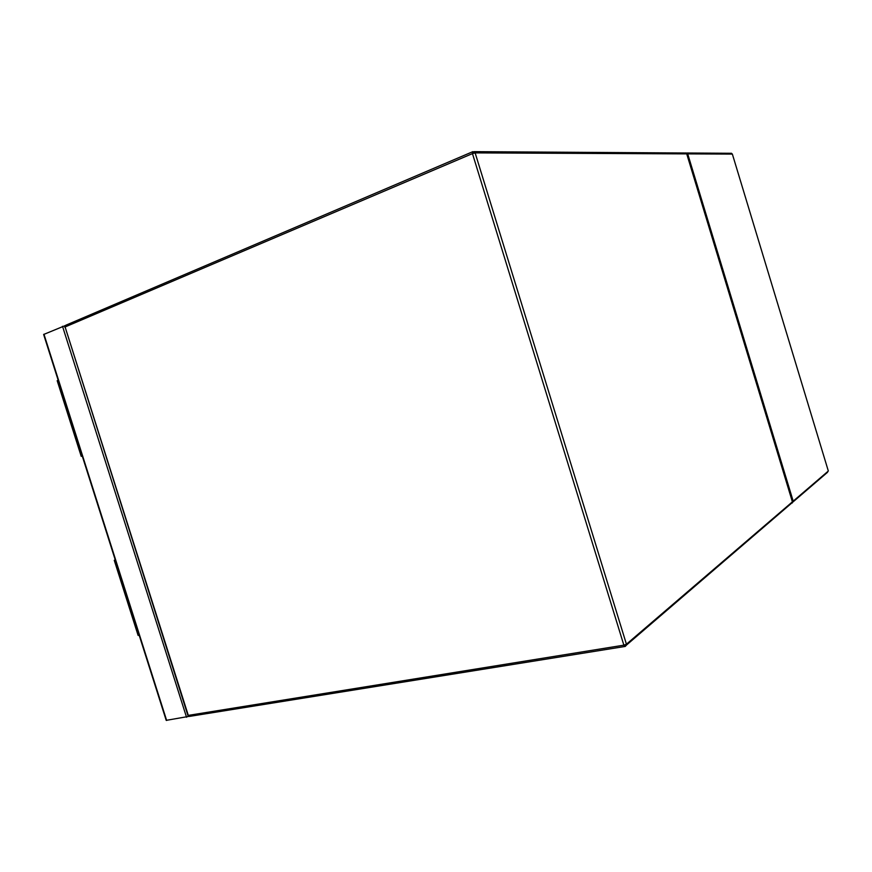<?xml version="1.0" encoding="UTF-8"?>
<svg xmlns="http://www.w3.org/2000/svg" width="872" height="872" viewBox="0 0 872 872"><rect width="100%" height="100%" fill="white"/><g stroke="black" fill="none" stroke-linecap="round" stroke-linejoin="round"><path stroke-width="1.31" d="M188.941 716.381L166.214 720.359L43.644 334.477L65.193 325.605M685.73 152.938L687.714 153.886L793.193 501.171L792.212 503.013M81.205 456.285L57.192 380.693L58.152 380.159M82.262 456.067L81.216 456.318L82.219 455.925M115.246 559.9L114.254 560.304L115.311 560.107M114.276 560.358L138.103 635.394L139.215 635.328M189.78 716.348L187.851 715.28L65.095 326.956L188.298 715.389L623.862 645.171L472.461 153.603L65.095 326.956L65.858 325.212L472.537 151.793M474.096 151.652L684.989 153.003L686.722 153.875L475.142 152.894L626.434 644.212L792.408 501.847L686.755 153.984M792.354 501.694L686.776 153.886L685.643 152.927M791.591 503.166L626.521 645.029L626.434 644.212L623.862 645.171L624.853 646.523L626.521 645.029L625.246 646.424L189.377 716.413L187.883 715.389M475.142 152.894L472.864 151.641L472.461 153.603L475.142 152.894M166.65 720.457L43.96 334.216M186.543 717.264L62.512 326.292M793.193 501.171L828.335 471.022L732.36 154.093L687.714 153.886M686.558 153.003L730.758 153.287L732.36 154.093L731.368 153.221M793.073 501.891L827.561 472.264M732.382 154.17L828.302 470.913M65.291 325.518L64.735 327.153"/></g></svg>
